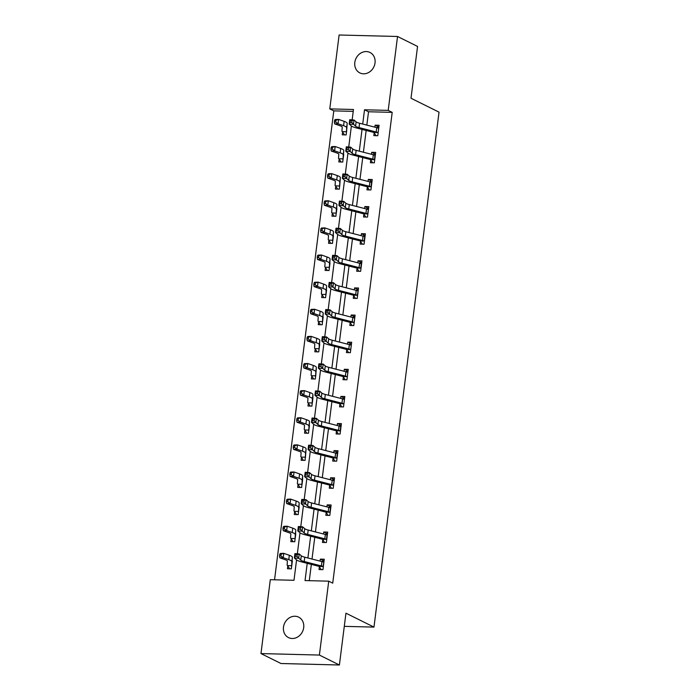<?xml version="1.0" encoding="UTF-8"?>
<svg xmlns="http://www.w3.org/2000/svg" width="700" height="700" viewBox="0 0 700 700"><rect width="100%" height="100%" fill="white"/><g stroke="black" fill="none" stroke-linecap="round" stroke-linejoin="round"><path stroke-width="1.05" d="M375.025 62.947A11.419 9.879 116.4 0 1 359.844 72.914A11.419 9.879 116.4 0 1 354.812 62.431A11.419 9.879 116.4 0 1 370.002 52.465A11.419 9.879 116.4 0 1 375.025 62.947M303.695 627.629A11.419 9.879 116.4 0 1 288.505 637.595A11.419 9.879 116.4 0 1 283.483 627.113A11.419 9.879 116.4 0 1 298.664 617.146A11.419 9.879 116.4 0 1 303.695 627.629M353.229 111.37L333.786 110.871L329.779 108.885L339.115 35L397.539 36.488L417.55 46.428L411.005 98.236L439.031 112.149L373.975 627.104L345.949 613.191L339.404 665L280.989 663.512L260.969 653.572L270.305 579.688L293.991 580.291L296.564 559.913M333.786 110.871L274.549 579.793M344.286 626.351L373.975 627.104M287.779 565.933L287.429 568.75L291.375 568.855L292.303 558.407M291.209 538.808L290.85 541.634L294.796 541.73L295.724 531.291M294.639 511.683L294.28 514.509L298.226 514.605L299.154 504.166M298.06 484.566L297.701 487.384L301.648 487.489L302.584 477.05M301.49 457.441L301.131 460.267L305.078 460.364L306.005 449.925M304.911 430.325L304.561 433.142L308.507 433.248L309.435 422.8M308.341 403.2L307.983 406.026L311.929 406.123L312.856 395.684M313.626 378.963L311.754 376.058L311.412 378.901L315.359 379.006L316.286 368.559M317.056 351.838L315.175 348.941L314.834 351.785L318.78 351.881L319.707 341.442M318.623 321.834L318.264 324.66L322.21 324.765L323.137 314.317M323.908 297.596L322.026 294.691L321.685 297.535L325.631 297.64L326.559 287.201M327.338 270.471L325.456 267.575L325.115 270.419L329.061 270.515L329.989 260.076M328.895 240.476L328.536 243.294L332.491 243.399L333.419 232.96M332.325 213.351L331.966 216.178L335.912 216.274L336.84 205.835M335.746 186.235L335.396 189.053L339.342 189.157L340.27 178.71M339.176 159.11L338.817 161.936L342.764 162.032L343.691 151.594M342.598 131.994L342.248 134.811L346.194 134.916L347.121 124.469M307.221 563.334L305.043 580.571L328.729 581.175L332.727 583.161L392.201 112.367L368.524 111.764L366.835 125.107M366.161 130.454L363.405 152.232M362.731 157.579L359.984 179.349M359.31 184.695L356.554 206.474M355.88 211.82L353.132 233.59M352.459 238.936L349.703 260.715M349.029 266.061L346.281 287.831M345.599 293.178L342.851 314.956M342.178 320.303L339.421 342.081M338.748 347.428L336 369.197M335.326 374.544L332.57 396.322M331.896 401.669L329.149 423.439M328.475 428.785L325.719 450.564M325.045 455.91L322.297 477.68M321.615 483.026L318.868 504.805M318.194 510.151L315.446 531.93M314.764 537.267L312.016 559.046M311.342 564.392L309.286 580.676M319.358 566.738L319.007 569.555L322.954 569.66L324.266 559.23L320.32 559.125L320.066 561.12M324.651 542.491L322.77 539.595L322.429 542.439L326.375 542.535L327.696 532.105L323.75 532L323.496 533.995M328.072 515.366L326.2 512.47L325.859 515.314L329.805 515.419L331.118 504.98L327.171 504.884L326.926 506.879M329.639 485.371L329.28 488.189L333.226 488.294L334.547 477.864L330.601 477.759L330.348 479.754M334.933 461.125L333.051 458.229L332.71 461.073L336.656 461.169L337.977 450.739L334.023 450.642L333.777 452.637M338.354 434.009L336.481 431.104L336.131 433.947L340.086 434.053L341.399 423.623L337.453 423.517L337.199 425.512M339.92 404.005L339.561 406.831L343.507 406.928L344.829 396.498L340.882 396.401L340.629 398.387M343.341 376.889L342.991 379.706L346.938 379.811L348.25 369.381L344.304 369.276L344.05 371.271M346.771 349.764L346.412 352.59L350.359 352.686L351.68 342.256L347.734 342.151L347.48 344.146M350.192 322.648L349.842 325.465L353.789 325.57L355.101 315.131L351.155 315.035L350.91 317.03M353.623 295.523L353.264 298.34L357.21 298.445L358.531 288.015L354.585 287.91L354.331 289.905M357.053 268.398L356.694 271.224L360.64 271.32L361.961 260.89L358.006 260.794L357.761 262.789M360.474 241.281L360.115 244.099L364.07 244.204L365.382 233.774L361.436 233.669L361.183 235.664M363.904 214.156L363.545 216.982L367.491 217.079L368.812 206.649L364.866 206.553L364.613 208.539M369.189 189.919L367.316 187.014L366.975 189.857L370.921 189.963L372.234 179.532L368.287 179.428L368.034 181.423M372.619 162.794L370.738 159.898L370.396 162.741L374.342 162.838L375.664 152.407L371.717 152.311L371.464 154.298M374.176 132.799L373.826 135.616L377.773 135.721L379.085 125.282L375.139 125.186L374.885 127.181M339.404 665L319.392 655.06L260.969 653.572M397.539 36.488L388.203 110.381L364.516 109.777L362.714 124.049M392.201 112.367L388.203 110.381M328.729 581.175L319.392 655.06M362.04 129.395L359.293 151.165M358.61 156.511L355.863 178.29M355.189 183.636L352.433 205.415M351.759 210.761L349.011 232.531M348.338 237.877L345.581 259.656M344.908 265.002L342.16 286.773M341.486 292.119L338.73 313.898M338.056 319.244L335.309 341.014M334.626 346.36L331.879 368.139M331.205 373.485L328.449 395.264M327.775 400.61L325.027 422.38M324.354 427.726L321.598 449.505M320.924 454.851L318.176 476.621M317.502 481.968L314.746 503.746M314.072 509.093L311.325 530.863M310.642 536.209L307.895 557.988M352.152 119.866L353.465 109.489L329.779 108.885M297.334 553.805L299.994 532.788M300.764 526.689L303.415 505.671M304.185 499.564L306.845 478.546M307.615 472.448L310.266 451.43M311.036 445.322L313.696 424.305M314.466 418.206L317.118 397.18M317.896 391.081L320.547 370.064M321.317 363.956L323.977 342.939M324.748 336.84L327.399 315.822M328.169 309.715L330.829 288.697M331.599 282.599L334.25 261.581M335.02 255.474L337.68 234.456M338.45 228.358L341.101 207.331M341.88 201.232L344.531 180.215M345.301 174.107L347.961 153.09M348.731 146.991L351.382 125.974M368.524 111.764L364.516 109.777M324.047 560.971L320.32 559.125M327.477 533.855L323.75 532M330.899 506.73L327.171 504.884M334.329 479.614L330.601 477.759M337.75 452.489L334.023 450.642M341.18 425.373L337.453 423.517M344.601 398.248L340.882 396.401M348.031 371.123L344.304 369.276M351.461 344.006L347.734 342.151M354.882 316.881L351.155 315.035M358.312 289.765L354.585 287.91M361.734 262.64L358.006 260.794M365.164 235.524L361.436 233.669M368.585 208.399L364.866 206.553M372.015 181.282L368.287 179.428M375.445 154.157L371.717 152.311M378.866 127.032L375.139 125.186M321.387 561.461L324.03 561.137M323.916 562.048L323.61 562.144A6.247 1.173 -172.8 0 0 321.939 561.601L304.754 557.183A8.916 1.671 7.2 0 1 301.306 555.8L299.206 553.945L298.655 558.294L294.359 557.979L296.459 559.825A13.379 2.502 -172.8 0 0 301.639 561.899L319.069 566.387L323.067 566.492A6.247 1.173 -172.8 0 0 321.387 565.941L304.203 561.523A8.916 1.671 7.2 0 1 300.755 560.14L296.975 556.404L297.194 554.663L295.479 554.531L295.26 556.273L296.975 556.404M323.067 566.492L323.899 562.056M321.221 569.616L319.069 566.387M295.26 556.273L294.359 557.979L294.91 553.63L299.206 553.945L297.194 554.663M294.91 553.63L295.479 554.531M289.642 568.811L287.578 565.582A6.247 1.173 7.2 0 1 287.123 565.075L287.402 561.094A8.916 1.671 -172.8 0 0 285.364 559.755L279.834 557.812L279.545 555.957L280.91 555.905L281.129 554.173L279.764 554.216L279.545 555.957M279.764 554.216L280.376 553.464L283.78 553.341L283.238 557.69L288.767 559.633A13.379 2.502 7.2 0 1 291.83 561.645L291.734 566.029M292.338 561.242L291.55 565.617M281.129 554.173L283.78 553.341L289.319 555.284A13.379 2.502 7.2 0 1 292.381 557.305L292.101 561.278M287.578 565.582L291.576 565.688M280.91 555.905L283.238 557.69L279.834 557.812M324.817 534.336L327.451 534.021M326.489 539.367L327.04 535.019A6.247 1.173 -172.8 0 0 325.36 534.476L308.184 530.058A8.916 1.671 7.2 0 1 304.727 528.675L302.627 526.829L302.085 531.169L297.789 530.854L299.889 532.7A13.379 2.502 -172.8 0 0 305.069 534.774L322.49 539.262L326.489 539.367A6.247 1.173 -172.8 0 0 324.817 538.825L307.632 534.406A8.916 1.671 7.2 0 1 304.185 533.024L300.396 529.279L300.615 527.538L298.9 527.415L298.681 529.156L300.396 529.279M298.681 529.156L297.789 530.854L298.34 526.505L302.627 526.829L300.615 527.538M298.34 526.505L298.9 527.415M328.248 507.22L330.881 506.896M329.919 512.242L330.47 507.903A6.247 1.173 -172.8 0 0 328.79 507.36L311.605 502.941A8.916 1.671 7.2 0 1 308.158 501.559L306.058 499.704L305.506 504.052L301.21 503.729L303.319 505.584A13.379 2.502 -172.8 0 0 308.49 507.657L325.92 512.146L329.919 512.242A6.247 1.173 -172.8 0 0 328.239 511.7L311.062 507.281A8.916 1.671 7.2 0 1 307.606 505.899L303.826 502.162L304.045 500.421L302.33 500.29L302.111 502.031L303.826 502.162M302.111 502.031L301.21 503.729L301.761 499.389L306.058 499.704L304.045 500.421M301.761 499.389L302.33 500.29M293.072 541.686L291.007 538.466A6.247 1.173 7.2 0 1 290.553 537.95L290.832 533.977A8.916 1.671 -172.8 0 0 288.785 532.63L283.255 530.696L282.975 528.832L284.331 528.789L284.55 527.048L283.194 527.1L282.975 528.832M283.194 527.1L283.806 526.347L287.21 526.225L286.659 530.574L292.189 532.508A13.379 2.502 7.2 0 1 295.26 534.529L295.155 538.913M295.759 534.117L294.98 538.501M284.55 527.048L287.21 526.225L292.74 528.159A13.379 2.502 7.2 0 1 295.803 530.18L295.523 534.153M291.007 538.466L295.006 538.562M284.331 528.789L286.659 530.574L283.255 530.696M296.494 514.561L294.429 511.341A6.247 1.173 7.2 0 1 293.974 510.825L294.254 506.852A8.916 1.671 -172.8 0 0 292.215 505.505L286.685 503.571L286.396 501.716L287.761 501.664L287.98 499.931L286.615 499.975L286.396 501.716M286.615 499.975L287.236 499.222L290.64 499.1L290.089 503.449L295.619 505.383A13.379 2.502 7.2 0 1 298.681 507.404L298.585 511.787M299.189 507.001L298.401 511.376M287.98 499.931L290.64 499.1L296.17 501.043A13.379 2.502 7.2 0 1 299.233 503.055L298.953 507.036M294.429 511.341L298.428 511.446M287.761 501.664L290.089 503.449L286.685 503.571M331.669 480.095L334.303 479.78M334.189 480.681L333.891 480.778A6.247 1.173 -172.8 0 0 332.22 480.235L315.035 475.816A8.916 1.671 7.2 0 1 311.588 474.434L309.479 472.588L308.936 476.927L304.64 476.613L306.74 478.459A13.379 2.502 -172.8 0 0 311.92 480.532L329.35 485.021L333.34 485.126A6.247 1.173 -172.8 0 0 331.669 484.584L314.484 480.165A8.916 1.671 7.2 0 1 311.036 478.782L307.248 475.037L307.475 473.296L305.751 473.174L305.533 474.906L307.248 475.037M333.34 485.126L334.171 480.69M331.502 488.25L329.35 485.021M305.533 474.906L304.64 476.613L305.191 472.264L309.479 472.588L307.475 473.296M305.191 472.264L305.751 473.174M335.099 452.97L337.733 452.655M336.77 458.001L337.321 453.661A6.247 1.173 -172.8 0 0 335.641 453.11L318.465 448.691A8.916 1.671 7.2 0 1 315.009 447.309L312.909 445.463L312.358 449.811L308.07 449.488L310.17 451.343A13.379 2.502 -172.8 0 0 315.341 453.416L332.771 457.905L336.77 458.001A6.247 1.173 -172.8 0 0 335.09 457.459L317.914 453.04A8.916 1.671 7.2 0 1 314.457 451.657L310.678 447.912L310.896 446.18L309.181 446.049L308.963 447.79L310.678 447.912M308.963 447.79L308.07 449.488L308.613 445.148L312.909 445.463L310.896 446.18M308.613 445.148L309.181 446.049M338.52 425.854L341.162 425.53M340.2 430.885L340.743 426.536A6.247 1.173 -172.8 0 0 339.071 425.994L321.886 421.575A8.916 1.671 7.2 0 1 318.439 420.192L316.339 418.338L315.787 422.686L311.491 422.371L313.591 424.217A13.379 2.502 -172.8 0 0 318.771 426.291L336.201 430.78L340.2 430.885A6.247 1.173 -172.8 0 0 338.52 430.342L321.335 425.924A8.916 1.671 7.2 0 1 317.887 424.541L314.108 420.796L314.326 419.055L312.602 418.933L312.384 420.665L314.108 420.796M312.384 420.665L311.491 422.371L312.043 418.023L316.339 418.338L314.326 419.055M312.043 418.023L312.602 418.933M299.924 487.445L297.859 484.216A6.247 1.173 7.2 0 1 297.404 483.709L297.684 479.736A8.916 1.671 -172.8 0 0 295.636 478.389L290.106 476.446L289.826 474.591L291.183 474.548L291.41 472.806L290.045 472.859L289.826 474.591M302.61 479.876L302.006 484.662L302.111 480.287A13.379 2.502 7.2 0 0 299.04 478.266L293.51 476.324L290.106 476.446M290.045 472.859L290.658 472.106L294.061 471.984L299.591 473.918A13.379 2.502 7.2 0 1 302.654 475.939L302.592 479.885M291.41 472.806L294.061 471.984L293.51 476.324L291.183 474.548M297.859 484.216L301.858 484.321M303.354 460.32L301.28 457.1A6.247 1.173 7.2 0 1 300.834 456.584L301.105 452.611A8.916 1.671 -172.8 0 0 299.066 451.264L293.536 449.33L293.248 447.475L294.613 447.422L294.831 445.681L293.466 445.734L293.248 447.475M293.466 445.734L294.088 444.981L297.491 444.859L303.021 446.801A13.379 2.502 7.2 0 1 306.084 448.814L305.436 457.546L305.533 453.162A13.379 2.502 7.2 0 0 302.47 451.141L296.94 449.207L293.536 449.33M294.831 445.681L297.491 444.859L296.94 449.207L294.613 447.422M301.28 457.1L305.279 457.205M306.775 433.204L304.71 429.975A6.247 1.173 7.2 0 1 304.255 429.467L304.535 425.495A8.916 1.671 -172.8 0 0 302.496 424.148L296.957 422.205L296.678 420.35L298.043 420.306L298.261 418.565L296.896 418.609L296.678 420.35M296.896 418.609L297.509 417.865L300.912 417.743L300.37 422.082L305.9 424.025A13.379 2.502 7.2 0 1 308.963 426.046L308.858 430.421M308.849 430.404L309.444 425.644L308.683 430.019M298.261 418.565L300.912 417.743L306.442 419.676A13.379 2.502 7.2 0 1 309.514 421.697L309.234 425.67M304.71 429.975L308.709 430.08M298.043 420.306L300.37 422.082L296.957 422.205M310.205 406.079L308.14 402.859A6.247 1.173 7.2 0 1 307.685 402.342L307.965 398.37A8.916 1.671 -172.8 0 0 305.918 397.023L300.387 395.089L300.099 393.234L301.464 393.181L301.683 391.44L300.326 391.493L300.099 393.234M312.891 398.519L312.287 403.305L312.384 398.921A13.379 2.502 7.2 0 0 309.321 396.9L303.791 394.966L300.387 395.089M300.326 391.493L300.939 390.74L304.342 390.618L309.873 392.551A13.379 2.502 7.2 0 1 312.935 394.572L312.874 398.519M301.683 391.44L304.342 390.618L303.791 394.966L301.464 393.181M308.14 402.859L312.13 402.955M303.748 364.368L304.36 363.615L307.764 363.493L313.294 365.435A13.379 2.502 7.2 0 1 316.365 367.456L315.717 376.18L315.814 371.796A13.379 2.502 7.2 0 0 312.751 369.784L307.221 367.841L303.817 367.964L303.529 366.109L304.894 366.056L305.113 364.324L303.748 364.368L303.529 366.109M311.754 376.058L311.561 375.734A6.247 1.173 7.2 0 1 311.106 375.226L311.386 371.245A8.916 1.671 -172.8 0 0 309.348 369.906L303.817 367.964M305.113 364.324L307.764 363.493L307.221 367.841L304.894 366.056M311.561 375.734L315.56 375.839M307.178 337.251L306.959 338.984L308.315 338.94L308.534 337.199L307.178 337.251L307.79 336.499L311.194 336.376L310.642 340.725L316.172 342.659A13.379 2.502 7.2 0 1 319.244 344.68L319.139 349.064M319.121 349.037L319.725 344.277L318.964 348.652M315.175 348.941L314.991 348.618A6.247 1.173 7.2 0 1 314.536 348.101L314.816 344.129A8.916 1.671 -172.8 0 0 312.769 342.781L307.239 340.848L306.959 338.984M308.534 337.199L311.194 336.376L316.724 338.31A13.379 2.502 7.2 0 1 319.786 340.331L319.506 344.304M314.991 348.618L318.99 348.714M308.315 338.94L310.642 340.725L307.239 340.848M320.477 324.713L318.412 321.493A6.247 1.173 7.2 0 1 317.957 320.976L318.238 317.004A8.916 1.671 -172.8 0 0 316.199 315.665L310.669 313.723L310.38 311.868L311.745 311.815L311.964 310.082L310.599 310.126L310.38 311.868M310.599 310.126L311.22 309.374L314.624 309.251L314.072 313.6L319.602 315.534A13.379 2.502 7.2 0 1 322.665 317.555L322.569 321.939M323.172 317.152L322.385 321.527M311.964 310.082L314.624 309.251L320.154 311.194A13.379 2.502 7.2 0 1 323.216 313.215L322.936 317.188M318.412 321.493L322.411 321.598M311.745 311.815L314.072 313.6L310.669 313.723M314.029 283.01L313.81 284.743L315.166 284.699L315.385 282.957L314.029 283.01L314.641 282.257L318.045 282.135L317.494 286.475L323.024 288.418A13.379 2.502 7.2 0 1 326.095 290.439L325.99 294.814M325.981 294.796L326.576 290.036L325.815 294.411M322.026 294.691L321.842 294.376A6.247 1.173 7.2 0 1 321.387 293.86L321.668 289.887A8.916 1.671 -172.8 0 0 319.62 288.54L314.09 286.598L313.81 284.743M315.385 282.957L318.045 282.135L323.575 284.069A13.379 2.502 7.2 0 1 326.637 286.09L326.358 290.062M321.842 294.376L325.841 294.473M315.166 284.699L317.494 286.475L314.09 286.598M317.45 255.885L317.231 257.626L318.596 257.574L318.815 255.832L317.45 255.885L318.071 255.132L321.475 255.01L320.924 259.359L326.454 261.293A13.379 2.502 7.2 0 1 329.516 263.314L329.42 267.697M329.402 267.671L330.006 262.911L329.236 267.286M325.456 267.575L325.264 267.251A6.247 1.173 7.2 0 1 324.817 266.735L325.089 262.762A8.916 1.671 -172.8 0 0 323.05 261.415L317.52 259.481L317.231 257.626M318.815 255.832L321.475 255.01L327.005 256.953A13.379 2.502 7.2 0 1 330.067 258.965L329.787 262.938M325.264 267.251L329.262 267.356M318.596 257.574L320.924 259.359L317.52 259.481M330.759 243.355L328.694 240.126A6.247 1.173 7.2 0 1 328.239 239.619L328.519 235.646A8.916 1.671 -172.8 0 0 326.48 234.299L320.941 232.356L320.661 230.501L322.017 230.457L322.245 228.716L320.88 228.76L320.661 230.501M320.88 228.76L321.493 228.016L324.896 227.894L324.345 232.234L329.884 234.176A13.379 2.502 7.2 0 1 332.946 236.197L332.841 240.572M333.445 235.786L332.666 240.17M322.245 228.716L324.896 227.894L330.426 229.828A13.379 2.502 7.2 0 1 333.498 231.849L333.217 235.821M328.694 240.126L332.692 240.231M322.017 230.457L324.345 232.234L320.941 232.356M334.189 216.23L332.115 213.01A6.247 1.173 7.2 0 1 331.669 212.494L331.949 208.521A8.916 1.671 -172.8 0 0 329.901 207.174L324.371 205.24L324.082 203.385L325.447 203.332L325.666 201.591L324.31 201.644L324.082 203.385M324.31 201.644L324.922 200.891L328.326 200.769L327.775 205.117L333.305 207.051A13.379 2.502 7.2 0 1 336.368 209.072L336.271 213.456M336.254 213.43L336.858 208.67L336.088 213.045M325.666 201.591L328.326 200.769L333.856 202.711A13.379 2.502 7.2 0 1 336.919 204.724L336.639 208.696M332.115 213.01L336.114 213.106M325.447 203.332L327.775 205.117L324.371 205.24M337.61 189.114L335.545 185.885A6.247 1.173 7.2 0 1 335.09 185.377L335.37 181.405A8.916 1.671 -172.8 0 0 333.331 180.058L327.801 178.115L327.512 176.26L328.877 176.207L329.096 174.475L327.731 174.519L327.512 176.26M327.731 174.519L328.344 173.766L331.748 173.644L337.277 175.586A13.379 2.502 7.2 0 1 340.349 177.607L339.692 186.331L339.797 181.947A13.379 2.502 7.2 0 0 336.735 179.935L331.205 177.992L327.801 178.115M329.096 174.475L331.748 173.644L331.205 177.992L328.877 176.207M335.545 185.885L339.544 185.99M341.95 398.729L344.584 398.414M344.47 399.324L344.172 399.42A6.247 1.173 -172.8 0 0 342.493 398.869L325.316 394.45A8.916 1.671 7.2 0 1 321.86 393.067L319.76 391.221L319.209 395.57L314.921 395.246L317.021 397.101A13.379 2.502 -172.8 0 0 322.192 399.175L339.623 403.664L343.621 403.76A6.247 1.173 -172.8 0 0 341.95 403.217L324.765 398.799A8.916 1.671 7.2 0 1 321.309 397.416L317.529 393.671L317.748 391.939L316.033 391.808L315.814 393.549L317.529 393.671M341.784 406.884L339.623 403.664M315.814 393.549L314.921 395.246L315.464 390.898L319.76 391.221L317.748 391.939M315.464 390.898L316.033 391.808M345.371 371.613L348.014 371.289M347.9 372.199L347.594 372.295A6.247 1.173 -172.8 0 0 345.922 371.752L328.738 367.334A8.916 1.671 7.2 0 1 325.29 365.951L323.19 364.096L322.639 368.445L318.342 368.13L320.442 369.976A13.379 2.502 -172.8 0 0 325.623 372.05L343.053 376.539L347.051 376.644A6.247 1.173 -172.8 0 0 345.371 376.092L328.186 371.674A8.916 1.671 7.2 0 1 324.739 370.3L320.959 366.555L321.178 364.814L319.463 364.691L319.235 366.424L320.959 366.555M345.205 379.767L343.053 376.539M319.235 366.424L318.342 368.13L318.894 363.781L323.19 364.096L321.178 364.814M318.894 363.781L319.463 364.691M348.801 344.488L351.435 344.172M351.321 345.074L351.024 345.17A6.247 1.173 -172.8 0 0 349.344 344.627L332.168 340.209A8.916 1.671 7.2 0 1 328.711 338.826L326.611 336.98L326.069 341.32L321.773 341.005L323.873 342.851A13.379 2.502 -172.8 0 0 329.053 344.925L346.474 349.414L350.473 349.519A6.247 1.173 -172.8 0 0 348.801 348.976L331.616 344.558A8.916 1.671 7.2 0 1 328.169 343.175L324.38 339.43L324.599 337.697L322.884 337.566L322.665 339.308L324.38 339.43M348.635 352.642L346.474 349.414M322.665 339.308L321.773 341.005L322.324 336.656L326.611 336.98L324.599 337.697M322.324 336.656L322.884 337.566M352.231 317.371L354.865 317.047M354.751 317.957L354.454 318.054A6.247 1.173 -172.8 0 0 352.774 317.511L335.589 313.092A8.916 1.671 7.2 0 1 332.141 311.71L330.041 309.855L329.49 314.204L325.194 313.88L327.303 315.735A13.379 2.502 -172.8 0 0 332.474 317.809L349.904 322.297L353.902 322.402A6.247 1.173 -172.8 0 0 352.223 321.851L335.046 317.433A8.916 1.671 7.2 0 1 331.59 316.05L327.81 312.314L328.029 310.572L326.314 310.441L326.095 312.183L327.81 312.314M352.056 325.526L349.904 322.297M326.095 312.183L325.194 313.88L325.745 309.54L330.041 309.855L328.029 310.572M325.745 309.54L326.314 310.441M355.652 290.246L358.286 289.931M358.172 290.832L357.875 290.929A6.247 1.173 -172.8 0 0 356.204 290.386L339.019 285.967A8.916 1.671 7.2 0 1 335.571 284.585L333.463 282.739L332.92 287.079L328.624 286.764L330.724 288.61A13.379 2.502 -172.8 0 0 335.904 290.684L353.334 295.172L357.324 295.277A6.247 1.173 -172.8 0 0 355.652 294.735L338.467 290.316A8.916 1.671 7.2 0 1 335.02 288.934L331.231 285.189L331.459 283.447L329.735 283.325L329.516 285.066L331.231 285.189M357.324 295.277L358.155 290.841M355.486 298.401L353.334 295.172M329.516 285.066L328.624 286.764L329.175 282.415L333.463 282.739L331.459 283.447M329.175 282.415L329.735 283.325M359.082 263.121L361.716 262.806M360.754 268.152L361.305 263.812A6.247 1.173 -172.8 0 0 359.625 263.261L342.44 258.842A8.916 1.671 7.2 0 1 338.993 257.469L336.892 255.614L336.341 259.963L332.054 259.639L334.154 261.494A13.379 2.502 -172.8 0 0 339.325 263.567L356.755 268.056L360.754 268.152A6.247 1.173 -172.8 0 0 359.074 267.61L341.898 263.191A8.916 1.671 7.2 0 1 338.441 261.809L334.661 258.072L334.88 256.331L333.165 256.2L332.946 257.941L334.661 258.072M358.908 271.276L356.755 268.056M332.946 257.941L332.054 259.639L332.596 255.299L336.892 255.614L334.88 256.331M332.596 255.299L333.165 256.2M362.504 236.005L365.137 235.681M364.175 241.036L364.726 236.688A6.247 1.173 -172.8 0 0 363.055 236.145L345.87 231.726A8.916 1.671 7.2 0 1 342.422 230.344L340.322 228.489L339.771 232.838L335.475 232.523L337.575 234.369A13.379 2.502 -172.8 0 0 342.755 236.443L360.185 240.931L364.175 241.036A6.247 1.173 -172.8 0 0 362.504 240.494L345.319 236.075A8.916 1.671 7.2 0 1 341.871 234.693L338.091 230.947L338.31 229.206L336.586 229.084L336.368 230.816L338.091 230.947M362.338 244.16L360.185 240.931M336.368 230.816L335.475 232.523L336.026 228.174L340.322 228.489L338.31 229.206M336.026 228.174L336.586 229.084M365.934 208.88L368.567 208.565M368.454 209.475L368.156 209.571A6.247 1.173 -172.8 0 0 366.476 209.02L349.3 204.601A8.916 1.671 7.2 0 1 345.844 203.219L343.744 201.373L343.192 205.721L338.905 205.398L341.005 207.252A13.379 2.502 -172.8 0 0 346.176 209.326L363.606 213.815L367.605 213.911A6.247 1.173 -172.8 0 0 365.925 213.369L348.749 208.95A8.916 1.671 7.2 0 1 345.293 207.567L341.512 203.822L341.731 202.09L340.016 201.959L339.797 203.7L341.512 203.822M367.605 213.911L368.436 209.475M365.767 217.035L363.606 213.815M339.797 203.7L338.905 205.398L339.447 201.049L343.744 201.373L341.731 202.09M339.447 201.049L340.016 201.959M369.355 181.764L371.998 181.44M371.035 186.795L371.578 182.446A6.247 1.173 -172.8 0 0 369.906 181.904L352.721 177.485A8.916 1.671 7.2 0 1 349.274 176.102L347.174 174.248L346.623 178.596L342.326 178.281L344.426 180.127A13.379 2.502 -172.8 0 0 349.606 182.201L367.036 186.69L371.035 186.795A6.247 1.173 -172.8 0 0 369.355 186.244L352.17 181.825A8.916 1.671 7.2 0 1 348.723 180.451L344.942 176.706L345.161 174.965L343.446 174.843L343.219 176.575L344.942 176.706M343.219 176.575L342.326 178.281L342.877 173.933L347.174 174.248L345.161 174.965M342.877 173.933L343.446 174.843M372.785 154.639L375.419 154.324M374.456 159.67L375.007 155.321A6.247 1.173 -172.8 0 0 373.328 154.779L356.151 150.36A8.916 1.671 7.2 0 1 352.695 148.977L350.595 147.131L350.044 151.471L345.756 151.156L347.856 153.011A13.379 2.502 -172.8 0 0 353.036 155.076L370.457 159.565L374.456 159.67A6.247 1.173 -172.8 0 0 372.785 159.127L355.6 154.709A8.916 1.671 7.2 0 1 352.152 153.326L348.364 149.581L348.582 147.849L346.868 147.718L346.649 149.459L348.364 149.581M346.649 149.459L345.756 151.156L346.308 146.808L350.595 147.131L348.582 147.849M346.308 146.808L346.868 147.718M341.04 161.989L338.975 158.769A6.247 1.173 7.2 0 1 338.52 158.252L338.8 154.28A8.916 1.671 -172.8 0 0 336.752 152.933L331.223 150.999L330.942 149.135L332.299 149.091L332.517 147.35L331.161 147.403L330.942 149.135M331.161 147.403L331.774 146.65L335.178 146.528L334.626 150.876L340.156 152.81A13.379 2.502 7.2 0 1 343.219 154.831L343.123 159.215M343.726 154.42L342.947 158.804M332.517 147.35L335.178 146.528L340.707 148.461A13.379 2.502 7.2 0 1 343.77 150.482L343.49 154.455M338.975 158.769L342.965 158.865M332.299 149.091L334.626 150.876L331.223 150.999M376.215 127.523L378.849 127.199M378.735 128.109L378.438 128.205A6.247 1.173 -172.8 0 0 376.757 127.663L359.572 123.244A8.916 1.671 7.2 0 1 356.125 121.861L354.025 120.006L353.474 124.355L349.178 124.031L351.277 125.886A13.379 2.502 -172.8 0 0 356.457 127.96L373.887 132.449L377.886 132.554A6.247 1.173 -172.8 0 0 376.206 132.002L359.03 127.584A8.916 1.671 7.2 0 1 355.574 126.201L351.794 122.465L352.012 120.724L350.297 120.593L350.079 122.334L351.794 122.465M376.04 135.678L373.887 132.449M350.079 122.334L349.178 124.031L349.729 119.691L354.025 120.006L352.012 120.724M349.729 119.691L350.297 120.593M344.461 134.873L342.396 131.644A6.247 1.173 7.2 0 1 341.941 131.127L342.221 127.155A8.916 1.671 -172.8 0 0 340.183 125.816L334.652 123.874L334.364 122.019L335.729 121.966L335.947 120.234L334.582 120.278L334.364 122.019M334.582 120.278L335.195 119.525L338.599 119.403L344.137 121.345A13.379 2.502 7.2 0 1 347.2 123.366L346.553 132.09L346.649 127.706A13.379 2.502 7.2 0 0 343.586 125.694L338.056 123.751L334.652 123.874M335.947 120.234L338.599 119.403L338.056 123.751L335.729 121.966M342.396 131.644L346.395 131.749M304.203 561.523L304.754 557.183M300.755 560.14L301.306 555.8M321.387 565.941L321.939 561.601M292.32 561.251L291.716 566.011M289.319 555.284L288.767 559.633M292.381 557.305L291.83 561.645M307.632 534.406L308.184 530.058M304.185 533.024L304.727 528.675M324.817 538.825L325.36 534.476M311.062 507.281L311.605 502.941M307.606 505.899L308.158 501.559M328.239 511.7L328.79 507.36M295.741 534.126L295.137 538.886M292.74 528.159L292.189 532.508M295.803 530.18L295.26 534.529M299.171 507.01L298.567 511.761M296.17 501.043L295.619 505.383M299.233 503.055L298.681 507.404M314.484 480.165L315.035 475.816M311.036 478.782L311.588 474.434M331.669 484.584L332.22 480.235M317.914 453.04L318.465 448.691M314.457 451.657L315.009 447.309M335.09 457.459L335.641 453.11M321.335 425.924L321.886 421.575M317.887 424.541L318.439 420.192M338.52 430.342L339.071 425.994M299.591 473.918L299.04 478.266M302.654 475.939L302.111 480.287M302.374 479.911L301.831 484.26M303.021 446.801L302.47 451.141M306.084 448.814L305.533 453.162M305.804 452.786L305.252 457.135M306.442 419.676L305.9 424.025M309.514 421.697L308.963 426.046M309.873 392.551L309.321 396.9M312.935 394.572L312.384 398.921M312.655 398.545L312.104 402.894M313.294 365.435L312.751 369.784M316.365 367.456L315.814 371.796M316.085 371.429L315.534 375.769M316.724 338.31L316.172 342.659M319.786 340.331L319.244 344.68M323.155 317.161L322.551 321.912M320.154 311.194L319.602 315.534M323.216 313.215L322.665 317.555M323.575 284.069L323.024 288.418M326.637 286.09L326.095 290.439M327.005 256.953L326.454 261.293M330.067 258.965L329.516 263.314M333.428 235.795L332.832 240.555M330.426 229.828L329.884 234.176M333.498 231.849L332.946 236.197M333.856 202.711L333.305 207.051M336.919 204.724L336.368 209.072M337.277 175.586L336.735 179.935M340.349 177.607L339.797 181.947M340.069 181.58L339.517 185.929M343.849 404.084L344.453 399.324M324.765 398.799L325.316 394.45M321.309 397.416L321.86 393.067M341.95 403.217L342.493 398.869M347.279 376.967L347.882 372.207M328.186 371.674L328.738 367.334M324.739 370.3L325.29 365.951M345.371 376.092L345.922 371.752M350.7 349.842L351.304 345.082M331.616 344.558L332.168 340.209M328.169 343.175L328.711 338.826M348.801 348.976L349.344 344.627M354.13 322.726L354.734 317.966M335.046 317.433L335.589 313.092M331.59 316.05L332.141 311.71M352.223 321.851L352.774 317.511M338.467 290.316L339.019 285.967M335.02 288.934L335.571 284.585M355.652 294.735L356.204 290.386M341.898 263.191L342.44 258.842M338.441 261.809L338.993 257.469M359.074 267.61L359.625 263.261M345.319 236.075L345.87 231.726M341.871 234.693L342.422 230.344M362.504 240.494L363.055 236.145M348.749 208.95L349.3 204.601M345.293 207.567L345.844 203.219M365.925 213.369L366.476 209.02M352.17 181.825L352.721 177.485M348.723 180.451L349.274 176.102M369.355 186.244L369.906 181.904M355.6 154.709L356.151 150.36M352.152 153.326L352.695 148.977M372.785 159.127L373.328 154.779M343.709 154.429L343.105 159.189M340.707 148.461L340.156 152.81M343.77 150.482L343.219 154.831M378.114 132.877L378.717 128.117M359.03 127.584L359.572 123.244M355.574 126.201L356.125 121.861M376.206 132.002L376.757 127.663M344.137 121.345L343.586 125.694M347.2 123.366L346.649 127.706M346.92 127.339L346.369 131.679"/></g></svg>

